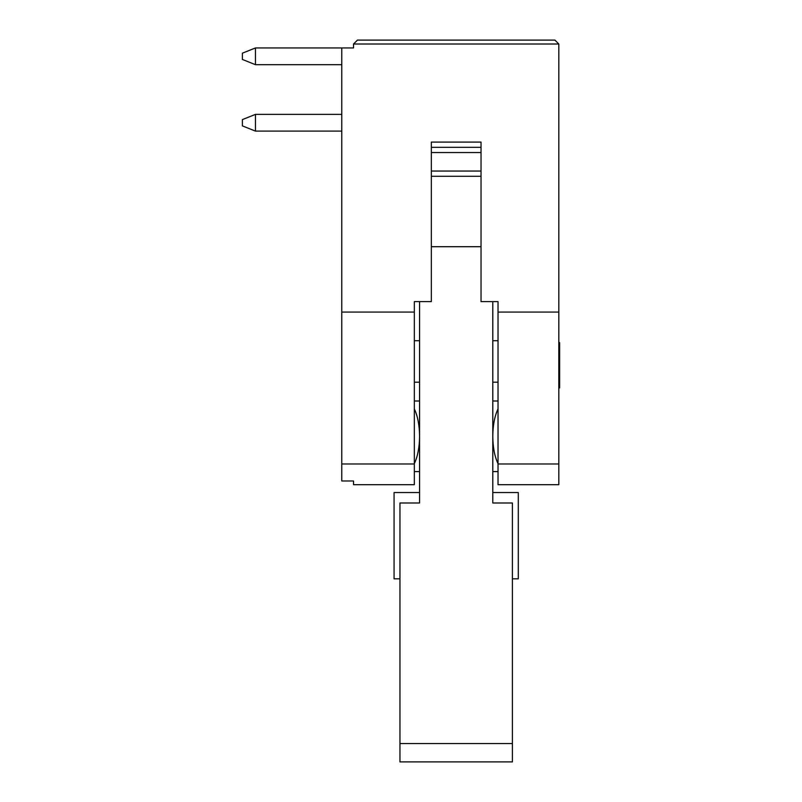<?xml version="1.0" encoding="UTF-8"?>
<svg xmlns="http://www.w3.org/2000/svg" width="802" height="802" viewBox="0 0 802 802"><rect width="100%" height="100%" fill="white"/><g stroke="black" fill="none" stroke-linecap="round" stroke-linejoin="round"><path stroke-width="1.2" d="M431.336 142.094L481.03 142.094L431.336 142.094L431.336 301.622L414.333 301.622L414.333 484.689L353.532 484.689L353.532 480.989L341.762 480.989L353.532 480.989M414.333 312.078L341.762 312.078L341.762 47.95L353.532 47.95L353.532 44.02L357.461 40.1L554.904 40.1L558.824 44.02L558.824 484.689L498.022 484.689L498.022 301.622L481.03 301.622L481.03 142.094M558.824 342.624L559.616 342.624L559.616 387.927L558.824 387.927M498.022 312.078L558.824 312.078M558.824 44.02L353.532 44.02M414.333 484.689L353.532 484.689M341.762 312.078L341.762 480.989M498.022 484.689L558.824 484.689L498.022 484.689M341.762 114.375L255.467 114.375L255.467 131.107L341.762 131.107M341.762 47.95L255.467 47.95L255.467 64.681L341.762 64.681M255.467 114.375L242.384 119.598L242.384 125.884L255.467 131.107M419.566 340.74L414.333 340.74M498.022 340.74L492.799 340.74M255.467 47.95L242.384 53.173L242.384 59.448L255.467 64.681M498.022 463.666C494.633 456.488 492.889 447.366 492.799 436.308C492.889 425.24 494.633 416.118 498.022 408.94M414.333 408.94C417.722 416.118 419.466 425.24 419.566 436.308C419.466 447.366 417.722 456.488 414.333 463.666M414.333 382.193L419.566 382.193L419.566 436.308M492.799 301.622L492.799 502.994L512.408 502.994L512.408 761.9L399.957 761.9L399.957 502.994L419.566 502.994L419.566 301.622M492.799 436.308L492.799 382.193L498.022 382.193M498.022 471.606L492.799 471.606L492.799 492.528L518.293 492.528L518.293 578.833L512.408 578.833M399.957 578.833L394.073 578.833L394.073 492.528L419.566 492.528L419.566 471.606L414.333 471.606M481.03 246.705L431.336 246.705M481.03 147.327L431.336 147.327M414.333 463.977L341.762 463.977M498.022 463.977L558.824 463.977M399.957 743.554L512.408 743.554M481.03 176.29L431.336 176.29M481.03 171.047L431.336 171.047M481.03 152.54L431.336 152.54M492.799 401L498.022 401M414.333 401L419.566 401"/></g></svg>
